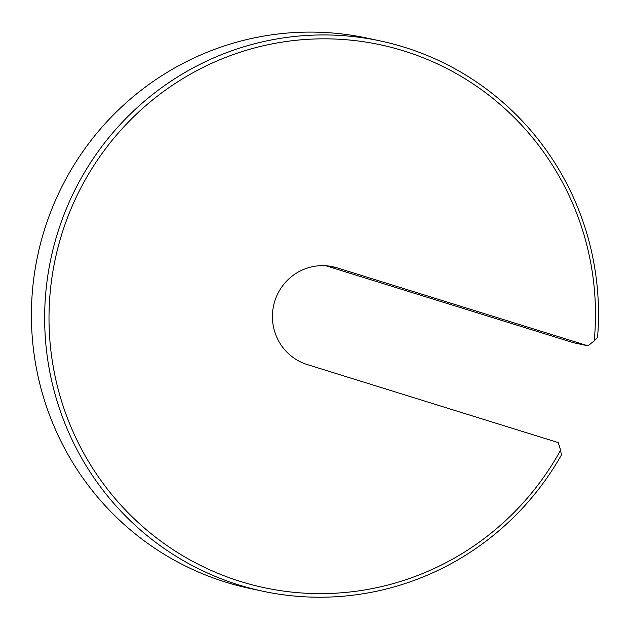 <?xml version="1.0" encoding="UTF-8"?>
<svg xmlns="http://www.w3.org/2000/svg" width="629" height="629" viewBox="0 0 629 629"><rect width="100%" height="100%" fill="white"/><g stroke="black" fill="none" stroke-linecap="round" stroke-linejoin="round"><path stroke-width="0.94" d="M61.477 235.167A277.593 273.033 102.1 0 0 214.049 571.69A277.593 273.033 102.1 0 0 560.588 450.215L558.245 442.588L307.361 364.6A50.619 49.785 102.1 0 1 274.079 303.61A50.619 49.785 102.1 0 1 332.835 266.727A50.619 49.785 102.1 0 1 337.12 267.852L588.013 345.84L594.224 340.871A277.593 273.033 102.1 0 0 376.401 43.967A277.593 273.033 102.1 0 0 61.477 235.167M560.588 450.215L561.422 454.971A281.344 276.729 -77.9 0 1 262.686 591.197A281.344 276.729 -77.9 0 1 57.294 233.925A281.344 276.729 -77.9 0 1 380.474 40.971A281.344 276.729 -77.9 0 1 597.55 337.545L594.224 340.871M380.474 40.971L367.234 38.133A281.344 276.729 102.1 0 0 37.74 255.319A281.344 276.729 102.1 0 0 249.438 588.359L262.686 591.197M588.013 345.84L573.444 342.719L325.83 265.752M328.464 265.996L337.12 267.852"/></g></svg>
